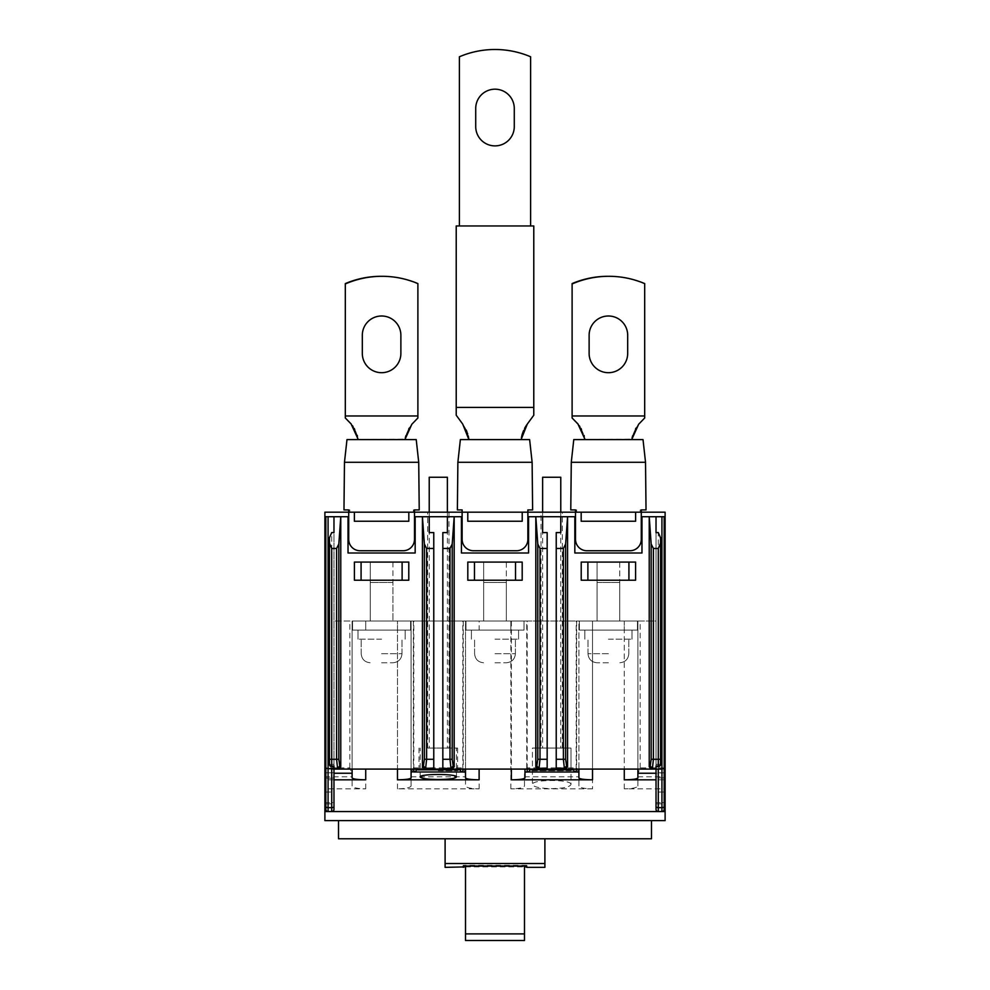 <?xml version="1.0" encoding="UTF-8"?>
<svg xmlns="http://www.w3.org/2000/svg" width="990" height="990" viewBox="0 0 990 990"><rect width="100%" height="100%" fill="white"/><g stroke="black" fill="none" stroke-linecap="round" stroke-linejoin="round"><path stroke-width="0.74" stroke-dasharray="4.95 3.71" d="M468.765 438.681L462.714 424.079L456.217 415.218L456.217 225.955L533.783 225.955L533.783 415.218L527.286 424.079L521.111 439.597L468.889 439.597L521.111 439.597L468.889 439.597L521.111 439.597L521.223 438.731M665.107 767.931L665.107 788.869L624.282 788.869C632.523 788.696 637.065 787.731 637.882 785.961L637.882 773.933L640.159 767.931L665.107 767.931L665.107 512.177L641.285 512.177L641.285 539.389L641.285 512.177L462.12 512.177L462.12 539.389A11.336 11.336 0 0 0 473.455 550.737L516.545 550.737A11.336 11.336 0 0 0 527.88 539.389L527.88 512.177L527.88 539.389L527.88 512.177L522.213 512.177L522.213 521.247L467.787 521.247L522.213 521.247L467.787 521.247L467.787 512.177L462.12 512.177L527.88 512.177L462.12 512.177L527.88 512.177L462.12 512.177L462.12 539.389C462.8 546.27 466.575 550.044 473.455 550.737L516.545 550.737C523.425 550.044 527.2 546.27 527.88 539.389A11.336 11.336 0 0 1 516.545 550.737L473.455 550.737A11.336 11.336 0 0 1 462.12 539.389L462.12 512.177L527.88 512.177L462.12 512.177L462.12 509.912L462.12 512.177L462.12 509.912L457.38 509.912L462.12 509.912L457.38 509.912L457.875 462.281L460.375 439.597L529.625 439.597L532.125 462.281L457.875 462.281L532.125 462.281L529.625 439.597L460.375 439.597L457.875 462.281L532.125 462.281L529.625 439.597L460.375 439.597M527.88 512.177L527.88 539.389C527.2 546.27 523.425 550.044 516.545 550.737A11.336 11.336 0 0 0 527.88 539.389A11.336 11.336 0 0 1 516.545 550.737L473.455 550.737C466.575 550.044 462.8 546.27 462.12 539.389A11.336 11.336 0 0 0 473.455 550.737A11.336 11.336 0 0 1 462.12 539.389L462.12 512.177L527.88 512.177L527.88 509.912L532.62 509.912L532.125 462.281L532.62 509.912L527.88 509.912L532.62 509.912L532.125 462.281M530.603 225.955L530.603 56.777A90.721 90.721 0 0 0 459.397 56.777A90.721 90.721 0 0 1 530.603 56.777L530.603 225.955L459.397 225.955L530.603 225.955L459.397 225.955L530.603 225.955L530.603 56.777A90.721 90.721 0 0 0 459.397 56.777L459.397 225.955M456.217 407.397L456.217 415.218L462.714 424.079L456.217 415.218L456.217 225.955L456.217 407.397L533.783 407.397L533.783 225.955L533.783 415.218L527.286 424.079L533.783 415.218L533.783 407.397L456.217 407.397L533.783 407.397M475.72 126.609A19.28 19.28 0 0 0 495 145.889A19.28 19.28 0 0 0 514.28 126.609A19.28 19.28 0 0 1 495 145.889A19.28 19.28 0 0 1 475.72 126.609L475.72 108.467A19.28 19.28 0 0 1 495 89.187A19.28 19.28 0 0 1 514.28 108.467A19.28 19.28 0 0 0 495 89.187A19.28 19.28 0 0 0 475.72 108.467L475.72 126.609L475.72 108.467M514.28 108.467L514.28 126.609M438.298 748.056L457.578 748.056L438.298 748.056M429.227 477.254L447.369 477.254M438.298 770.727L457.578 770.727L438.298 770.727M656.024 809.288L656.024 777.905L664.191 777.905L664.191 772.794L656.024 773.24L656.024 621.039L333.976 621.039L333.976 516.718L348.035 516.718L348.035 553.002L415.169 553.002L415.169 516.718L461.439 516.718L461.439 553.002L528.561 553.002L528.561 516.718L574.831 516.718L574.831 553.002L641.966 553.002L641.966 516.718L656.024 516.718L656.024 769.082L656.024 532.583L656.024 764.354L658.301 764.354L658.301 532.583M325.809 802.605L325.809 809.288A2.265 2.265 0 0 0 328.074 811.553L328.074 778.227L325.809 777.905L325.809 802.605L331.7 802.643L331.7 811.553L328.074 811.553L331.7 811.553A2.265 2.265 0 0 0 333.976 809.288L333.976 802.605L331.7 802.643L331.7 778.227L333.976 777.905L333.976 802.605M408.783 580.214L354.408 580.214M656.024 792.049L656.024 803.843L656.024 792.049L664.191 792.049L664.191 809.288A2.265 2.265 0 0 1 661.926 811.553L658.301 811.553L658.301 778.227M325.809 777.905L325.809 772.794L333.976 772.794L325.809 772.794L325.809 516.718L333.976 516.718L333.976 777.905M656.024 777.905L656.024 516.718L656.024 772.794L664.191 772.794L664.191 516.718L656.024 516.718L664.191 516.718M656.024 803.843L664.191 803.843L664.191 792.049M354.408 562.072L408.783 562.072M522.188 562.072L467.812 562.072M433.769 532.583L433.769 768.067M442.839 532.583L442.839 768.067M447.369 769.082L447.369 768.067M429.227 768.067L429.227 769.082M522.188 580.214L467.812 580.214M556.232 532.583L556.232 768.067M560.773 769.082L560.773 768.067M542.631 768.067L542.631 769.082M547.161 532.583L547.161 768.067M635.592 580.214L581.217 580.214M635.592 562.072L581.217 562.072M656.024 766.05L656.024 764.354M658.301 766.631L658.301 764.354L660.565 764.354L660.565 537.879M328.074 778.227L331.7 778.227M331.7 769.082L656.024 769.082M462.12 512.177L462.12 539.389L462.12 512.177L414.488 512.177L414.488 539.389A11.336 11.336 0 0 1 403.14 550.737L360.051 550.737A11.336 11.336 0 0 1 348.715 539.389L348.715 512.177L348.715 539.389C349.396 546.27 353.183 550.044 360.051 550.737L403.14 550.737C410.021 550.044 413.795 546.27 414.488 539.389L414.488 512.177L324.893 512.177L324.893 767.931L349.841 767.931L352.118 773.933L352.118 621.039L333.976 621.039L333.976 773.24L333.976 516.718L333.976 766.05M333.976 803.843L333.976 792.049L333.976 803.843L325.809 803.843L325.809 792.049L333.976 792.049M325.809 792.049L325.809 803.843M331.7 766.631L331.7 764.354L329.435 764.354L329.435 537.879M495 662.768L506.336 662.768L495 662.768M483.664 582.491L506.336 582.491L483.664 582.491L483.664 621.039L506.336 621.039L483.664 621.039L506.336 621.039L483.664 621.039L506.336 621.039L483.664 621.039L506.336 621.039L483.664 621.039L483.664 582.491L506.336 582.491L506.336 621.039L506.336 582.491L483.664 582.491M495 630.11L518.587 630.11L495 630.11M495 639.181L518.587 639.181L495 639.181M411.085 785.961L411.085 621.039L411.085 785.961C410.256 787.731 405.727 788.696 397.473 788.869L479.123 788.869C470.869 788.696 466.339 787.731 465.51 785.961L465.51 621.039L479.123 621.039L465.968 621.039L479.123 621.039L479.123 630.11L465.968 630.11L465.968 621.039L465.968 630.11L465.968 621.039L524.032 621.039L524.032 630.11L465.968 630.11L524.032 630.11L524.032 621.039L524.032 630.11L524.032 621.039L465.968 621.039L465.968 630.11L510.877 630.11L479.123 630.11L479.123 621.039L526.754 621.039L463.246 621.039L637.882 621.039L637.882 777.905M524.032 630.11L510.877 630.11L510.877 621.039L510.877 630.11L524.032 630.11M524.032 621.039L510.877 621.039L524.032 621.039M608.404 662.768L597.057 662.768L608.404 662.768M597.057 582.491L619.74 582.491L597.057 582.491L597.057 621.039L619.74 621.039L597.057 621.039L619.74 621.039L597.057 621.039L619.74 621.039L597.057 621.039L619.74 621.039L597.057 621.039L597.057 582.491L619.74 582.491L619.74 621.039L619.74 582.491L597.057 582.491M608.404 630.11L631.991 630.11L608.404 630.11M608.404 639.181L631.991 639.181L608.404 639.181M624.282 788.869L624.282 621.039L624.282 630.11L637.436 630.11L624.282 630.11L624.282 621.039L637.436 621.039L579.373 621.039L579.373 630.11L579.373 621.039L637.436 621.039L637.436 630.11L637.436 621.039L637.436 630.11L637.436 621.039L579.373 621.039L579.373 630.11L624.282 630.11L592.527 630.11L592.527 621.039L592.527 630.11L579.373 630.11L637.436 630.11L579.373 630.11L579.373 621.039L592.527 621.039L592.527 788.869C584.273 788.696 579.744 787.731 578.915 785.961L578.915 769.082M445.104 867.351L445.104 863.515L544.896 863.515L544.896 838.777L445.104 838.777L445.104 863.515M338.506 838.777L338.506 820.623L651.494 820.623L651.494 838.777L338.506 838.777M544.896 867.351L544.896 863.515M526.754 866.894L526.754 865.31L526.754 866.894M526.754 865.31L463.246 865.31L463.246 866.894L463.246 865.755L526.754 865.755M570.982 770.727L551.702 770.727L570.982 770.727L570.982 748.056L532.422 748.056L570.982 748.056L570.982 784.501C569.807 787.001 563.384 788.387 551.702 788.634C540.02 788.387 533.585 787.001 532.422 784.501C531.494 779.192 571.911 779.192 570.982 784.501M532.422 770.727L551.702 770.727L532.422 770.727L532.422 748.056L551.702 748.056L532.422 748.056L532.422 784.501M445.104 838.777L544.896 838.777M463.246 865.619L526.754 865.619M592.527 788.869L510.877 788.869C519.131 788.696 523.661 787.731 524.49 785.961L524.49 773.933L526.754 767.931L576.65 767.931L578.915 773.933L578.915 785.961M465.51 866.064L465.51 940.5M465.51 866.745L524.49 866.745L524.49 940.5M338.506 820.623L651.494 820.623M465.51 865.891L524.49 866.064M524.49 865.891L524.49 866.745M465.51 866.894L524.49 866.894M562.357 748.056L541.035 748.056L562.357 748.056L562.357 512.177L541.035 512.177L541.035 748.056M641.285 539.389C640.604 546.27 636.817 550.044 629.949 550.737L586.86 550.737A11.336 11.336 0 0 1 575.512 539.389L575.512 512.177L575.512 539.389C576.205 546.27 579.979 550.044 586.86 550.737L629.949 550.737C636.817 550.044 640.604 546.27 641.285 539.389A11.336 11.336 0 0 1 629.949 550.737L586.86 550.737C579.979 550.044 576.205 546.27 575.512 539.389L575.512 512.177L641.285 512.177L641.285 539.389L641.285 509.912L641.285 512.177L575.512 512.177L575.512 539.389A11.336 11.336 0 0 0 586.86 550.737L629.949 550.737A11.336 11.336 0 0 0 641.285 539.389L641.285 512.177L640.159 512.177L640.159 509.912L640.159 512.177L640.159 509.912L641.285 509.912L641.285 512.177L575.512 512.177L575.512 509.912L576.65 509.912L576.65 512.177L576.65 509.912L575.512 509.912L575.512 512.177L576.65 512.177L576.65 509.912L576.65 512.177L575.512 512.177L575.512 509.912L570.772 509.912L575.512 509.912L575.512 539.389A11.336 11.336 0 0 0 586.86 550.737L629.949 550.737A11.336 11.336 0 0 0 641.285 539.389L641.285 512.177L575.512 512.177L575.512 509.912L575.512 539.389A11.336 11.336 0 0 0 586.86 550.737L629.949 550.737A11.336 11.336 0 0 0 641.285 539.389M527.2 769.082L527.2 621.039M524.985 769.082L524.985 777.905M637.882 785.961L637.882 621.039L656.024 621.039L656.024 516.718L665.107 516.718M665.107 788.869L665.107 820.623L324.893 820.623L324.893 788.869L365.718 788.869C357.477 788.696 352.935 787.731 352.118 785.961L352.118 621.039L413.35 621.039L413.35 767.931L463.246 767.931L465.51 773.933L465.51 785.961M352.118 785.961L352.118 773.933M324.893 767.931L324.893 776.804L352.118 776.804M640.159 767.931L640.159 621.039L576.65 621.039L578.915 621.039L578.915 777.905M462.8 769.082L462.8 621.039L465.51 621.039L465.51 773.933M352.118 777.905L352.118 621.039L411.085 621.039L411.085 777.905M524.49 785.961L524.49 773.933M637.882 773.933L637.882 621.039L624.282 621.039L624.282 769.082M392.943 562.072L392.943 621.039L370.26 621.039L392.943 621.039L370.26 621.039L392.943 621.039L370.26 621.039L392.943 621.039L370.26 621.039L392.943 621.039L392.943 562.072L370.26 562.072L370.26 621.039L370.26 562.072L392.943 562.072M411.085 773.933L413.35 767.931M592.527 769.082L592.527 621.039L578.915 621.039L578.915 773.933M640.159 621.039L637.882 621.039L637.882 769.082M348.715 512.177L354.383 512.177L354.383 521.247L408.821 521.247L354.383 521.247L408.821 521.247L408.821 512.177L414.488 512.177L348.715 512.177L414.488 512.177L414.488 509.912L419.228 509.912L414.488 509.912L414.488 512.177L348.715 512.177L414.488 512.177L414.488 539.389C413.795 546.27 410.021 550.044 403.14 550.737L360.051 550.737C353.183 550.044 349.396 546.27 348.715 539.389L348.715 512.177L348.715 539.389A11.336 11.336 0 0 0 360.051 550.737L403.14 550.737A11.336 11.336 0 0 0 414.488 539.389L414.488 509.912L414.488 512.177L348.715 512.177L348.715 509.912L349.841 509.912L349.841 512.177L349.841 509.912L348.715 509.912L348.715 512.177L349.841 512.177L349.841 509.912L349.841 512.177L348.715 512.177L348.715 509.912L343.976 509.912L348.715 509.912L348.715 539.389A11.336 11.336 0 0 0 360.051 550.737L403.14 550.737A11.336 11.336 0 0 0 414.488 539.389L414.488 512.177L413.35 512.177L413.35 509.912L413.35 512.177L413.35 509.912L414.488 509.912L414.488 512.177L348.715 512.177L348.715 509.912L348.715 539.389A11.336 11.336 0 0 0 360.051 550.737L403.14 550.737A11.336 11.336 0 0 0 414.488 539.389L414.488 512.177L348.715 512.177L348.715 509.912L343.976 509.912L344.471 462.281L418.721 462.281L416.221 439.597L346.983 439.597L416.221 439.597L418.721 462.281L419.228 509.912L418.721 462.281L416.221 439.597L346.983 439.597L344.471 462.281L418.721 462.281L344.471 462.281L346.983 439.597M448.965 512.177L427.643 512.177L448.965 512.177L448.965 748.056L427.643 748.056L448.965 748.056M541.035 512.177L562.357 512.177M352.118 769.082L352.118 621.039L413.35 621.039M324.893 788.869L324.893 776.804M333.976 779.823L325.809 779.823M465.51 777.905L465.51 769.082M664.191 779.823L656.024 779.823M573.928 769.082L573.928 771.457M529.477 769.082L529.477 771.457M411.085 769.082L411.085 621.039L462.8 621.039M460.523 771.457L460.523 769.082M324.893 516.718L325.809 516.718M427.643 748.056L427.643 512.177M576.192 769.082L576.192 621.039M506.336 562.072L506.336 621.039L506.336 562.072L483.664 562.072L483.664 621.039L483.664 562.072L506.336 562.072M619.74 562.072L619.74 621.039L619.74 562.072L597.057 562.072L597.057 621.039L597.057 562.072L619.74 562.072M473.455 550.737L516.545 550.737L473.455 550.737M420.156 776.952L420.156 748.056M456.44 776.952L456.44 748.056M413.808 769.082L413.808 621.039M416.072 771.457L416.072 769.082M381.596 662.768L392.943 662.768L381.596 662.768M392.943 582.491L370.26 582.491L392.943 582.491L392.943 621.039L392.943 582.491L370.26 582.491L370.26 621.039L370.26 582.491L392.943 582.491M381.596 630.11L358.009 630.11L381.596 630.11M381.596 639.181L358.009 639.181L381.596 639.181M397.473 788.869L397.473 621.039L410.627 621.039L397.473 621.039L397.473 630.11L410.627 630.11L410.627 621.039L410.627 630.11L410.627 621.039L352.564 621.039L352.564 630.11L410.627 630.11L352.564 630.11L352.564 621.039L352.564 630.11L352.564 621.039L410.627 621.039L410.627 630.11L365.718 630.11L397.473 630.11L397.473 621.039L365.718 621.039L397.473 621.039L397.473 769.082M352.564 630.11L365.718 630.11L365.718 621.039L365.718 630.11L352.564 630.11M352.564 621.039L365.718 621.039L352.564 621.039M457.38 509.912L457.875 462.281M522.213 512.177L467.787 512.177M468.889 439.597L462.714 424.079L464.657 427.024M526.804 424.747L521.111 439.597M456.217 225.955L533.783 225.955L456.217 225.955M521.26 438.521L521.396 437.753M523.957 429.685L524.329 428.905M464.657 427.049L465.226 428.051M465.263 428.125L465.795 429.177M465.845 429.264L466.216 430.056M467.651 433.855L467.886 434.66M467.936 434.833L468.233 435.984M575.512 512.177L581.179 512.177L581.179 521.247L635.617 521.247L581.179 521.247L635.617 521.247L635.617 512.177L641.285 512.177L575.512 512.177L641.285 512.177L641.285 509.912L646.024 509.912L641.285 509.912L641.285 512.177L575.512 512.177L575.512 509.912L570.772 509.912L571.279 462.281L645.529 462.281L643.017 439.597L573.779 439.597L643.017 439.597L645.529 462.281L646.024 509.912L645.529 462.281L643.017 439.597L573.779 439.597L571.279 462.281L645.529 462.281L571.279 462.281L573.779 439.597M608.404 276.297A91.884 91.884 0 0 1 644.688 283.957L644.688 417.99L638.637 424.24L644.688 417.916L638.896 423.906L631.719 439.597L585.078 439.597L578.556 424.76M578.16 424.24L572.109 417.99L572.109 415.973L644.688 415.973L644.688 283.586A91.884 91.884 0 0 0 572.109 283.957L572.109 283.586A91.884 91.884 0 0 1 644.688 283.957L644.688 417.916L644.688 415.973L572.109 415.973L572.109 417.916L577.9 423.906L585.078 439.597L631.83 439.053M589.124 335.276L589.124 353.418A19.28 19.28 0 0 0 608.404 372.698A19.28 19.28 0 0 0 627.685 353.418L627.685 335.276A19.28 19.28 0 0 0 608.404 315.996A19.28 19.28 0 0 0 589.124 335.276L589.124 353.418L589.124 335.276A19.28 19.28 0 0 1 608.404 315.996A19.28 19.28 0 0 1 627.685 335.276M644.688 415.973L572.109 415.973L572.109 417.916M631.855 438.978L632.066 438.001M632.684 435.736L633.414 433.608M633.427 433.583L635.048 429.92M635.06 429.87L635.555 428.955M636.026 428.113L637.288 426.108M637.312 426.071L637.931 425.193M637.944 425.168L638.6 424.289M627.685 353.418A19.28 19.28 0 0 1 608.404 372.698A19.28 19.28 0 0 1 589.124 353.418M578.568 424.772L579.187 425.638M579.88 426.665L580.957 428.423M581.514 429.437L584.013 435.39M584.249 436.194L584.533 437.209M584.644 437.63L584.793 438.273M584.88 438.62L585.078 439.585M645.529 462.281L646.024 509.912L640.159 509.912L640.159 512.177L641.285 512.177L640.159 512.177L641.285 512.177L641.285 509.912L640.159 509.912L641.285 509.912L641.285 512.177M381.596 276.297A91.884 91.884 0 0 1 417.891 283.957L417.891 417.99L411.84 424.24L417.891 417.916L412.1 423.906L404.922 439.597L358.281 439.597L352.39 425.638M351.363 424.24L345.312 417.99L345.312 415.973L417.891 415.973L417.891 283.586A91.884 91.884 0 0 0 345.312 283.957L345.312 283.586A91.884 91.884 0 0 1 417.891 283.957L417.891 417.916L417.891 415.973L345.312 415.973L345.312 417.916L351.104 423.906L358.281 439.597L405.034 439.053M362.315 335.276L362.315 353.418A19.28 19.28 0 0 0 381.596 372.698A19.28 19.28 0 0 0 400.876 353.418L400.876 335.276A19.28 19.28 0 0 0 381.596 315.996A19.28 19.28 0 0 0 362.315 335.276L362.315 353.418L362.315 335.276A19.28 19.28 0 0 1 381.596 315.996A19.28 19.28 0 0 1 400.876 335.276M417.891 415.973L345.312 415.973L345.312 417.916M405.046 438.978L405.269 438.001M405.888 435.736L406.605 433.608M406.618 433.583L408.239 429.92M408.264 429.87L408.759 428.955M409.229 428.113L410.491 426.108M410.516 426.071L411.122 425.193M411.147 425.168L411.803 424.289M400.876 353.418A19.28 19.28 0 0 1 381.596 372.698A19.28 19.28 0 0 1 362.315 353.418M353.084 426.665L354.148 428.423M354.705 429.437L355.682 431.43M355.707 431.467L357.204 435.39M357.452 436.194L357.736 437.209M357.836 437.63L357.996 438.273M358.071 438.62L358.269 439.585M418.721 462.281L419.228 509.912L413.35 509.912L413.35 512.177L414.488 512.177L413.35 512.177L414.488 512.177L414.488 509.912L413.35 509.912L414.488 509.912L414.488 512.177M542.631 477.254L560.773 477.254M343.976 509.912L344.471 462.281M354.383 512.177L408.821 512.177M345.312 283.957L345.312 415.973M411.84 424.24L404.922 439.597M349.841 509.912L348.715 509.912L349.841 509.912M570.772 509.912L571.279 462.281M581.179 512.177L635.617 512.177M572.109 283.957L572.109 415.973M638.637 424.24L631.719 439.597M576.65 509.912L575.512 509.912L576.65 509.912M661.926 778.227L661.926 802.643L656.024 802.605M664.191 802.605L661.926 802.643L661.926 811.553A2.265 2.265 0 0 0 664.191 809.288M331.7 811.553A2.265 2.265 0 0 0 333.976 809.288M325.809 809.288A2.265 2.265 0 0 0 328.074 811.553M333.976 764.354L331.7 764.354L331.7 532.583M495 653.697L515.406 653.697L495 653.697M608.404 653.697L587.986 653.697L608.404 653.697M524.49 776.804L578.915 776.804M349.841 767.931L349.841 621.039M576.65 621.039L576.65 767.931M526.754 767.931L526.754 621.039M463.246 621.039L463.246 767.931M637.882 776.804L665.107 776.804M479.123 788.869L479.123 769.082M510.877 788.869L510.877 621.039M324.893 811.553L665.107 811.553M365.718 788.869L365.718 769.082M411.085 776.804L465.51 776.804M511.372 621.039L511.372 769.082M658.301 811.553L661.926 811.553M381.596 653.697L402.014 653.697L381.596 653.697M447.369 512.177L447.369 748.056M457.578 748.056L457.578 770.727M429.227 512.177L429.227 748.056M419.018 748.056L419.018 770.727M518.587 630.11L518.587 639.181L518.587 630.11M515.406 653.697L515.406 639.181L515.406 653.697C514.874 659.216 511.855 662.236 506.336 662.768C511.855 662.236 514.874 659.216 515.406 653.697M471.413 630.11L471.413 639.181L471.413 630.11M474.594 653.697L474.594 639.181L474.594 653.697C475.126 659.216 478.145 662.236 483.664 662.768C478.145 662.236 475.126 659.216 474.594 653.697M631.991 630.11L631.991 639.181L631.991 630.11M628.811 653.697L628.811 639.181L628.811 653.697C628.279 659.216 625.247 662.236 619.74 662.768C625.247 662.236 628.279 659.216 628.811 653.697M584.818 630.11L584.818 639.181L584.818 630.11M587.986 653.697L587.986 639.181L587.986 653.697C588.53 659.216 591.55 662.236 597.057 662.768C591.55 662.236 588.53 659.216 587.986 653.697M358.009 630.11L358.009 639.181L358.009 630.11M361.189 653.697L361.189 639.181L361.189 653.697C361.721 659.216 364.753 662.236 370.26 662.768C364.753 662.236 361.721 659.216 361.189 653.697M405.182 630.11L405.182 639.181L405.182 630.11M402.014 653.697L402.014 639.181L402.014 653.697C401.47 659.216 398.45 662.236 392.943 662.768C398.45 662.236 401.47 659.216 402.014 653.697M560.773 512.177L560.773 748.056M542.631 512.177L542.631 748.056"/><path stroke-width="1.49" d="M521.111 439.597L527.286 424.079L533.783 415.218L533.783 225.955L456.217 225.955L456.217 415.218L462.714 424.079L468.889 439.597M457.875 462.281L460.375 439.597L457.875 462.281L457.38 509.912L462.12 509.912L462.12 512.177L527.88 512.177L527.88 509.912L532.62 509.912L532.125 462.281L457.875 462.281L457.38 509.912M460.375 439.597L529.625 439.597L532.125 462.281M556.232 548.46L563.384 548.46L565.624 544.042L567.579 516.718L560.773 516.718L560.773 532.583L556.232 532.583L556.232 768.067L560.773 768.067L560.773 769.082L656.024 769.082L656.024 766.05L658.301 766.05A2.265 1.695 0 0 0 660.565 764.354L660.565 537.879L658.301 532.583L656.024 532.583L656.024 516.718L661.926 516.718L661.926 769.082L664.191 768.376L664.191 809.288A2.265 2.265 0 0 1 661.926 811.553L665.107 811.553L665.107 512.177L641.285 512.177L641.285 539.389A11.336 11.336 0 0 1 629.949 550.737L586.86 550.737A11.336 11.336 0 0 1 575.512 539.389L575.512 512.177L527.88 512.177L527.88 539.389A11.336 11.336 0 0 1 516.545 550.737L473.455 550.737A11.336 11.336 0 0 1 462.12 539.389L462.12 512.177L414.488 512.177L414.488 539.389L414.488 509.912L419.228 509.912L418.721 462.281L344.471 462.281L343.976 509.912L348.715 509.912L348.715 512.177L324.893 512.177L324.893 772.794L325.809 772.794M467.787 512.177L467.787 521.247L522.213 521.247L522.213 512.177M459.397 225.955L459.397 56.777A90.721 90.721 0 0 1 530.603 56.777L530.603 225.955M475.72 126.609A19.28 19.28 0 0 0 495 145.889A19.28 19.28 0 0 0 514.28 126.609A19.28 19.28 0 0 1 495 145.889A19.28 19.28 0 0 1 475.72 126.609L475.72 108.467A19.28 19.28 0 0 1 495 89.187A19.28 19.28 0 0 1 514.28 108.467A19.28 19.28 0 0 0 495 89.187A19.28 19.28 0 0 0 475.72 108.467M514.28 108.467L514.28 126.609M447.369 512.177L447.369 477.254L429.227 477.254L429.227 512.177M340.77 766.842L340.77 516.718L348.035 516.718L348.035 553.002L415.169 553.002L415.169 516.718L422.421 516.718L424.376 544.042L426.616 548.46L433.769 548.46L433.769 532.583L429.227 532.583L429.227 516.718L422.421 516.718L422.421 766.842L424.673 769.082L429.227 769.082L429.227 768.265L425.638 768.265L424.673 769.082L338.531 769.082L340.77 766.842L339.793 766.025L337.565 768.265L336.588 759.293L336.588 548.46L338.828 544.042L340.77 516.718L333.976 516.718L333.976 532.583L331.7 532.583L329.435 537.879L329.435 543.176L331.7 548.46L336.588 548.46M325.809 806.367L325.809 809.288A2.265 2.265 0 0 0 328.074 811.553L331.7 811.553A2.265 2.265 0 0 0 333.976 809.288L333.976 769.082L338.531 769.082L337.565 768.265L333.976 768.265L333.976 769.082L325.809 768.376L325.809 806.367A2.265 1.299 0 0 0 328.074 807.654L328.074 516.718L333.976 516.718L333.976 532.583M408.783 580.214L354.408 580.214L354.408 562.072L408.783 562.072L408.783 580.214M664.191 806.367A2.265 1.299 180 0 1 661.926 807.654L661.926 811.553L658.301 811.553A2.265 2.265 0 0 1 656.024 809.288L656.024 769.082L658.301 769.082L656.024 769.082M328.074 516.718L325.809 516.718L325.809 768.376M442.839 548.46L449.992 548.46L452.22 544.042L454.175 516.718L447.369 516.718L447.369 532.583L442.839 532.583L442.839 768.067L451.935 769.082L454.175 766.842L453.197 766.025L452.22 759.293L452.22 544.042M656.024 532.583L656.024 516.718L649.23 516.718L651.173 544.042L653.412 548.46L658.301 548.46L660.565 543.176M442.839 759.293L449.992 759.293L450.957 768.265L451.935 769.082L542.631 769.082L542.631 768.265L539.043 768.265L538.065 769.082L535.825 766.842L535.825 516.718L537.78 544.042L540.008 548.46L547.161 548.46L547.161 532.583L542.631 532.583L542.631 516.718L528.561 516.718L528.561 553.002L461.439 553.002L461.439 516.718L454.175 516.718L454.175 766.842M537.78 544.042L537.78 759.293L547.161 759.293L547.161 548.46M424.376 544.042L424.376 759.293L433.769 759.293L433.769 548.46M474.482 562.072L467.812 562.072L467.812 580.214L474.482 580.214L474.482 562.072L522.188 562.072L522.188 580.214L515.518 580.214L515.518 562.072M433.769 759.293L433.769 768.067L429.227 768.265M429.227 532.583L429.227 516.718L447.369 516.718L447.369 532.583M429.227 769.082L447.369 769.082M542.631 532.583L542.631 516.718L560.773 516.718L560.773 532.583M542.631 769.082L560.773 769.082M547.161 759.293L547.161 768.067L542.631 768.265M656.024 768.265L652.435 768.265L653.412 759.293L651.173 759.293L650.207 766.025L652.435 768.265L651.47 769.082L649.23 766.842L649.23 516.718L641.966 516.718L641.966 553.002L574.831 553.002L574.831 516.718L567.579 516.718L567.579 766.842L566.602 766.025L565.624 759.293L565.624 544.042M628.922 562.072L628.922 580.214L635.592 580.214L635.592 562.072L581.217 562.072L581.217 580.214L587.887 580.214L587.887 562.072M556.232 759.293L563.384 759.293L564.362 768.265L565.327 769.082L567.579 766.842M656.024 806.367A2.265 1.299 180 0 0 658.301 807.654L661.926 807.654L661.926 769.082L658.301 769.082L658.301 811.553A2.265 2.265 0 0 1 656.024 809.288A2.265 2.265 0 0 0 658.301 811.553A2.265 2.265 0 0 1 656.024 809.288M361.078 580.214L361.078 562.072M402.113 580.214L402.113 562.072M661.926 516.718L664.191 516.718L664.191 768.376M664.191 777.905L664.191 803.843M515.518 580.214L474.482 580.214M628.922 580.214L587.887 580.214M537.78 759.293L536.803 766.025L539.043 768.265L540.008 759.293L540.008 548.46M424.376 759.293L423.398 766.025L425.638 768.265L426.616 759.293L426.616 548.46M660.565 764.354A2.265 2.265 0 0 1 658.301 766.631L658.301 548.46M560.773 768.265L564.362 768.265L566.602 766.025M447.369 768.265L450.957 768.265L453.197 766.025M331.7 548.46L331.7 759.293L329.435 759.293L329.435 764.354A2.265 1.695 0 0 0 331.7 766.05L333.976 766.05L333.976 768.265M329.435 759.293L329.435 543.176M339.793 766.025L338.828 759.293L331.7 759.293L331.7 766.631A2.265 2.265 0 0 1 329.435 764.354M445.104 838.777L445.104 867.351L465.51 866.894M445.104 863.515L544.896 863.515L544.896 867.351L526.754 867.351L526.754 866.064L526.754 867.351M544.896 838.777L544.896 863.515M338.506 820.623L338.506 838.777L651.494 838.777L651.494 820.623M463.246 866.894L463.246 866.064L526.754 866.064M524.49 866.064L524.49 940.5L465.51 940.5L465.51 866.064M524.49 866.894L526.754 866.894M463.246 866.064L463.246 867.351M524.49 933.904L465.51 933.904M524.985 769.082L524.985 772.027L527.2 772.027L527.2 769.082M456.44 776.952C455.351 778.499 449.299 779.353 438.298 779.501C427.296 779.353 421.257 778.499 420.156 776.952C419.277 773.673 457.318 773.673 456.44 776.952M414.03 771.99L462.565 771.99L460.523 771.457L460.523 769.787L416.072 769.787L416.072 771.457L411.085 772.027L411.085 777.905C410.256 779.068 405.727 779.699 397.473 779.823L479.123 779.823C470.869 779.699 466.339 779.068 465.51 777.905L465.51 772.027L462.8 772.027L462.8 769.082M575.97 771.99L573.928 771.457L573.928 769.787L529.477 769.787L529.477 771.457L527.435 771.99L578.915 772.027L578.915 769.082M524.985 772.027L524.985 777.905C524.156 779.068 519.626 779.699 511.372 779.823L592.527 779.823C584.273 779.699 579.744 779.068 578.915 777.905L578.915 772.027M637.882 769.082L637.882 777.905C637.065 779.068 632.523 779.699 624.282 779.823L656.024 779.823M325.809 779.823L324.893 779.823L324.893 820.623L665.107 820.623L665.107 811.553M333.976 779.823L365.718 779.823C357.477 779.699 352.935 779.068 352.118 777.905L352.118 773.24L333.976 773.24M324.893 779.823L324.893 772.794M465.51 769.082L465.51 772.027M665.107 779.823L664.191 779.823M664.191 772.794L665.107 772.794M637.882 773.24L656.024 773.24M573.928 769.787L573.928 769.082M529.477 769.787L529.477 769.082M411.085 772.027L411.085 769.082M586.86 550.737L629.949 550.737A11.336 11.336 0 0 0 641.285 539.389L641.285 509.912L646.024 509.912L645.529 462.281L571.279 462.281L570.772 509.912L575.512 509.912L575.512 539.389A11.336 11.336 0 0 0 586.86 550.737M460.523 769.787L460.523 769.082M665.107 516.718L664.191 516.718M462.12 512.177L462.12 539.389A11.336 11.336 0 0 0 473.455 550.737L516.545 550.737A11.336 11.336 0 0 0 527.88 539.389L527.88 512.177M414.488 539.389A11.336 11.336 0 0 1 403.14 550.737L360.051 550.737L403.14 550.737A11.336 11.336 0 0 0 414.488 539.389M360.051 550.737A11.336 11.336 0 0 1 348.715 539.389L348.715 512.177L348.715 539.389A11.336 11.336 0 0 0 360.051 550.737M325.809 516.718L324.893 516.718M352.118 769.082L352.118 773.24M576.192 772.027L576.192 769.082M413.808 772.027L413.808 769.082M416.072 769.787L416.072 769.082M521.396 437.753L522.151 434.499M522.262 434.14L523.537 430.638M524.638 428.324L525.108 427.445M525.207 427.272L526.296 425.49M526.358 425.403L526.804 424.747M466.216 430.056L466.896 431.69M467.367 432.976L467.651 433.855M468.233 435.984L468.765 438.681M627.685 353.418A19.28 19.28 0 0 1 608.404 372.698A19.28 19.28 0 0 1 589.124 353.418L589.124 335.276A19.28 19.28 0 0 1 608.404 315.996A19.28 19.28 0 0 1 627.685 335.276L627.685 353.418A19.28 19.28 0 0 1 608.404 372.698A19.28 19.28 0 0 1 589.124 353.418M638.6 424.289L644.688 417.99L644.688 283.586A91.884 91.884 0 0 0 572.109 283.957L572.109 283.586A91.884 91.884 0 0 1 608.404 276.297M585.078 439.585L577.9 423.906L572.109 417.99L578.16 424.24M632.066 438.001L632.684 435.736M635.555 428.955L636.026 428.113M573.779 439.597L571.279 462.281L573.779 439.597L643.017 439.597L645.529 462.281M579.187 425.638L579.88 426.665M580.957 428.423L581.514 429.437M584.013 435.39L584.249 436.194M400.876 353.418A19.28 19.28 0 0 1 381.596 372.698A19.28 19.28 0 0 1 362.315 353.418L362.315 335.276A19.28 19.28 0 0 1 381.596 315.996A19.28 19.28 0 0 1 400.876 335.276L400.876 353.418A19.28 19.28 0 0 1 381.596 372.698A19.28 19.28 0 0 1 362.315 353.418M411.803 424.289L417.891 417.99L417.891 283.586A91.884 91.884 0 0 0 345.312 283.957L345.312 283.586A91.884 91.884 0 0 1 381.596 276.297M358.269 439.585L351.104 423.906L345.312 417.99L351.363 424.24M405.269 438.001L405.888 435.736M408.759 428.955L409.229 428.113M346.983 439.597L344.471 462.281L346.983 439.597L416.221 439.597L418.721 462.281M352.39 425.638L353.084 426.665M354.148 428.423L354.705 429.437M357.204 435.39L357.452 436.194M560.773 512.177L560.773 477.254L542.631 477.254L542.631 512.177M348.715 512.177L414.488 512.177M345.312 417.916L345.312 415.973L417.891 415.973M404.922 439.597L411.84 424.24M345.312 283.957L345.312 415.973M400.876 335.276A19.28 19.28 0 0 0 381.596 315.996A19.28 19.28 0 0 0 362.315 335.276M344.471 462.281L343.976 509.912M354.383 512.177L354.383 521.247L408.821 521.247L408.821 512.177M575.512 512.177L641.285 512.177M572.109 417.916L572.109 415.973L644.688 415.973M631.719 439.597L638.637 424.24M572.109 283.957L572.109 415.973M627.685 335.276A19.28 19.28 0 0 0 608.404 315.996A19.28 19.28 0 0 0 589.124 335.276M571.279 462.281L570.772 509.912M581.179 512.177L581.179 521.247L635.617 521.247L635.617 512.177M533.783 407.397L456.217 407.397M565.624 759.293L563.384 759.293L563.384 548.46M452.22 759.293L449.992 759.293L449.992 548.46M660.565 759.293L653.412 759.293L653.412 548.46M338.828 759.293L338.828 544.042M423.398 766.025L422.421 766.842M536.803 766.025L535.825 766.842M651.173 759.293L651.173 544.042M650.207 766.025L649.23 766.842M325.809 809.288A2.265 2.265 0 0 0 328.074 811.553L328.074 807.654L331.7 807.654L331.7 811.553L658.301 811.553M333.976 806.367A2.265 1.299 0 0 1 331.7 807.654L331.7 769.082M624.282 769.082L624.282 779.823M511.372 769.082L511.372 779.823M397.473 769.082L397.473 779.823M592.527 779.823L592.527 769.082M324.893 811.553L328.074 811.553M365.718 779.823L365.718 769.082M479.123 779.823L479.123 769.082M656.024 766.631L658.301 766.631M331.7 766.631L333.976 766.631"/></g></svg>
